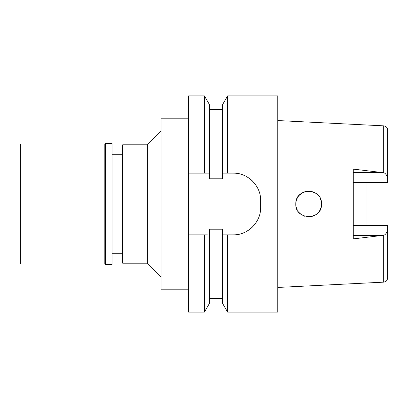 <?xml version="1.0" encoding="UTF-8"?>
<svg xmlns="http://www.w3.org/2000/svg" width="408" height="408" viewBox="0 0 408 408"><rect width="100%" height="100%" fill="white"/><g stroke="black" fill="none" stroke-linecap="round" stroke-linejoin="round"><path stroke-width="0.61" d="M367.011 225.517L367.011 182.483L367.011 225.517M353.282 182.483L387.6 182.483L387.6 129.963C387.427 127.602 386.121 126.23 383.688 125.853L277.782 120.554M387.6 178.643C386.815 175.139 385.509 173.165 383.688 172.732L353.282 169.106L353.282 238.894L383.688 235.268L383.688 282.147L277.782 287.446M321.173 200.95L320.066 198.028L321.173 200.95L321.54 204L321.173 207.05L320.061 209.987L321.173 207.05M319.821 210.421L319.306 211.237M315.986 214.588L313.885 215.766M310.31 216.765L310.009 216.801M304.73 216.25L303.307 215.699M299.095 212.604L298.462 211.839M295.8 204C294.928 220.442 322.269 220.759 321.54 204C322.32 187.445 295.137 187.313 295.8 204L296.162 200.966M297.248 198.064L298.462 196.166M301.017 193.652L303.307 192.301M304.73 191.75L309.983 191.199M353.282 225.517L387.6 225.517L387.6 278.037C387.207 281.153 385.274 281.739 385.336 281.714L383.688 282.147M383.688 235.268C385.509 234.835 386.815 232.861 387.6 229.357M188.557 173.114L204.418 173.114L204.418 95.9L188.557 95.9L188.557 312.1L204.418 312.1L209.574 303.17L209.574 229.22L222.447 229.22L222.447 234.886L227.603 234.886L227.603 312.1L277.782 312.1L277.782 95.9L227.603 95.9L227.603 173.114L222.447 173.114L222.447 178.781L209.574 178.781L209.574 104.831L209.574 173.114L206.621 173.114M223.594 234.886L222.447 234.886L222.447 303.17L227.603 312.1M227.603 95.9L222.447 104.831L222.447 173.114M204.418 312.1L204.418 234.886L188.557 234.886L206.142 234.886M204.418 234.886L207.356 234.886M224.471 173.114L226.246 173.114M260.12 195.33A27.453 27.453 0 0 1 260.625 200.568C261.14 186.155 247.768 172.62 233.172 173.114A27.453 27.453 0 0 1 238.456 173.63M243.637 175.19L243.637 175.19A27.453 27.453 0 0 1 244.173 175.415M248.472 177.776A27.453 27.453 0 0 1 252.649 181.218M254.908 183.799A27.453 27.453 0 0 1 256.015 185.344M258.269 189.44A27.453 27.453 0 0 1 258.601 190.22M260.625 200.568L260.625 207.432A27.453 27.453 0 0 1 260.1 212.772M258.519 217.974A27.453 27.453 0 0 1 257.866 219.428M252.486 226.94A27.453 27.453 0 0 1 248.304 230.336M243.683 232.795A27.453 27.453 0 0 1 243.382 232.917M238.374 234.386A27.453 27.453 0 0 1 233.172 234.886L225.854 234.886M204.418 173.114L209.574 173.114M233.172 173.114L227.603 173.114M227.603 234.886L233.172 234.886C247.457 235.391 261.074 222.233 260.625 207.432M188.557 118.208L161.104 118.208L161.104 289.792L188.557 289.792M161.104 131.075L147.375 144.804L122.665 144.804L122.665 263.196L147.375 263.196L147.375 144.804M161.104 276.925L147.375 263.196M122.665 154.239L112.027 154.239M122.665 253.761L112.027 253.761M222.447 234.886L233.172 234.886M224.135 173.114L226.17 173.114M297.279 198.013L296.172 200.93L297.279 198.013M296.167 207.05L297.248 209.936L296.167 207.05M301.012 214.343L299.003 212.497L300.997 214.333M318.301 195.468L315.986 193.412L318.301 195.468M313.293 191.989L310.315 191.235L313.288 191.989M307.397 191.194L304.949 191.678L307.387 191.194M303.215 192.346L299.095 195.396L303.277 192.316M303.465 215.771L304.419 216.148M310.172 216.781L313.186 216.051L310.177 216.781M315.93 214.623L318.271 212.568L315.93 214.628M304.546 216.194L303.399 215.74M20.4 143.942L20.4 264.058L104.82 264.058L104.82 143.942L20.4 143.942M105.335 143.427L105.335 264.573L112.027 264.573L112.027 143.427L105.335 143.427L104.82 143.942M105.335 264.573L104.82 264.058M383.688 172.732L383.688 125.853M353.282 172.599L382.607 172.599M382.612 235.401L353.282 235.401M209.574 109.624L222.447 109.624M209.574 104.831L204.418 95.9M209.574 298.375L222.447 298.375"/></g></svg>
